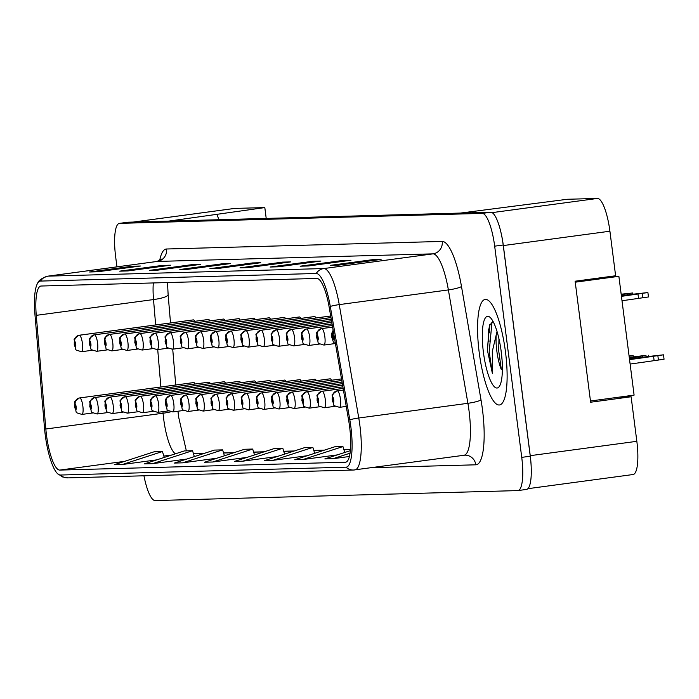 <?xml version="1.0" encoding="UTF-8"?>
<svg xmlns="http://www.w3.org/2000/svg" width="699" height="699" viewBox="0 0 699 699"><rect width="100%" height="100%" fill="white"/><g stroke="black" fill="none" stroke-linecap="round" stroke-linejoin="round"><path stroke-width="1.05" d="M330.88 317.189A8.318 2.045 -97.7 0 0 329.675 316.131A8.318 2.045 -97.7 0 0 329.64 316.14M315.931 317.984A8.318 2.045 -97.7 0 0 314.524 316.551A8.318 2.045 -97.7 0 0 314.489 316.551M300.78 318.403A8.318 2.045 -97.7 0 0 299.373 316.962A8.318 2.045 -97.7 0 0 299.338 316.97M285.629 318.814A8.318 2.045 -97.7 0 0 284.222 317.381A8.318 2.045 -97.7 0 0 284.187 317.39M270.478 319.233A8.318 2.045 -97.7 0 0 269.071 317.8A8.318 2.045 -97.7 0 0 269.036 317.809M255.327 319.653A8.318 2.045 -97.7 0 0 253.92 318.211A8.318 2.045 -97.7 0 0 253.886 318.22M240.176 320.063A8.318 2.045 -97.7 0 0 238.77 318.63A8.318 2.045 -97.7 0 0 238.735 318.639M225.026 320.483A8.318 2.045 -97.7 0 0 223.619 319.05A8.318 2.045 -97.7 0 0 223.584 319.059M209.875 320.902A8.318 2.045 -97.7 0 0 208.468 319.469A8.318 2.045 -97.7 0 0 208.433 319.469M194.724 321.313A8.318 2.045 -97.7 0 0 193.317 319.88A8.318 2.045 -97.7 0 0 193.282 319.889M331.509 380.256A8.318 2.045 -97.7 0 0 330.103 378.823A8.318 2.045 -97.7 0 0 330.068 378.832M316.359 380.675A8.318 2.045 -97.7 0 0 314.952 379.234A8.318 2.045 -97.7 0 0 314.917 379.242M301.208 381.086A8.318 2.045 -97.7 0 0 299.801 379.653A8.318 2.045 -97.7 0 0 299.766 379.662M286.057 381.505A8.318 2.045 -97.7 0 0 284.65 380.073A8.318 2.045 -97.7 0 0 284.615 380.081M270.906 381.925A8.318 2.045 -97.7 0 0 269.499 380.492A8.318 2.045 -97.7 0 0 269.464 380.492M255.755 382.336A8.318 2.045 -97.7 0 0 254.349 380.903A8.318 2.045 -97.7 0 0 254.314 380.911M240.605 382.755A8.318 2.045 -97.7 0 0 239.198 381.322A8.318 2.045 -97.7 0 0 239.163 381.331M225.454 383.174A8.318 2.045 -97.7 0 0 224.047 381.741A8.318 2.045 -97.7 0 0 224.012 381.741M210.303 383.585A8.318 2.045 -97.7 0 0 208.896 382.152A8.318 2.045 -97.7 0 0 208.861 382.161M195.152 384.004A8.318 2.045 -97.7 0 0 193.745 382.571A8.318 2.045 -97.7 0 0 193.71 382.58M632.848 474.542A33.281 8.161 -97.7 0 0 633.067 474.525A33.281 8.161 -97.7 0 0 636.833 441.314L631.118 396.761L590.62 402.222L575.12 281.216L615.618 275.764L609.912 231.212A33.281 8.161 -97.7 0 0 597.479 198.437L567.396 199.267L460.492 213.073M631.118 396.761L619.532 397.084M266.205 218.411L264.816 207.586L234.733 208.416A33.281 8.161 -97.7 0 0 234.523 208.433A33.281 8.161 -97.7 0 0 234.314 208.468M168.852 221.094L264.816 207.586M216.996 214.61L218.936 219.713M531.231 468.216A33.281 8.161 -97.7 0 0 530.244 455.669L503.332 245.567A33.281 8.161 -97.7 0 0 501.113 233.047M505.473 351.842A53.246 13.063 -97.7 0 0 485.237 299.425A53.246 13.063 -97.7 0 0 479.217 352.558A53.246 13.063 -97.7 0 0 499.453 404.974A53.246 13.063 -97.7 0 0 505.473 351.842A53.246 13.063 -97.7 0 0 485.237 299.425A53.246 13.063 -97.7 0 0 479.217 352.558A53.246 13.063 -97.7 0 0 499.453 404.974A53.246 13.063 -97.7 0 0 505.473 351.842M349.614 426.792A35.5 8.711 82.3 0 1 345.603 462.214A35.5 8.711 82.3 0 1 345.376 462.231L59.747 470.086A35.5 8.711 82.3 0 1 45.837 429.011L36.269 315.345A35.5 8.711 82.3 0 1 40.935 286.04A35.5 8.711 82.3 0 1 41.162 286.022L316.839 278.447A35.5 8.711 82.3 0 1 329.185 307.298L348.696 420.676A35.5 8.711 82.3 0 1 349.614 426.792M350.846 426.757A40.49 9.935 -97.7 0 0 349.806 419.784L330.286 306.407A40.49 9.935 -97.7 0 0 316.201 273.492L40.533 281.077A40.49 9.935 -97.7 0 0 37.597 283.287A40.49 9.935 -97.7 0 0 34.95 314.524L44.518 428.181A40.49 9.935 -97.7 0 0 57.484 473.607A40.49 9.935 -97.7 0 0 60.385 475.032L346.005 467.177A40.49 9.935 -97.7 0 0 350.846 426.757M488.584 329.011A44.378 10.887 -97.7 0 0 488.959 341.68M526.286 489.44A33.281 8.161 -97.7 0 0 526.496 489.422A33.281 8.161 -97.7 0 0 530.261 456.22L503.201 245.017A33.281 8.161 -97.7 0 0 490.777 212.243L128.135 222.212A33.281 8.161 -97.7 0 0 127.917 222.23A33.281 8.161 -97.7 0 0 127.707 222.265M143.959 475.792A33.281 8.161 -97.7 0 0 155.117 500.563L517.758 490.593A33.281 8.161 -97.7 0 0 517.968 490.576A33.281 8.161 -97.7 0 0 521.734 457.364L494.674 246.162A33.281 8.161 -97.7 0 0 482.249 213.387L119.608 223.357A33.281 8.161 -97.7 0 0 119.398 223.374A33.281 8.161 -97.7 0 0 115.632 256.585L116.943 266.852M149.735 270.338L192.374 264.598L200.578 264.371L157.939 270.111L149.735 270.338A8.877 8.598 88.4 0 1 150.617 270.268L158.385 270.05M119.651 271.16L162.29 265.419L170.495 265.201L127.856 270.941L119.651 271.16A8.877 8.598 88.4 0 1 120.534 271.09L128.301 270.88M89.568 271.99L132.207 266.249L140.412 266.022L97.773 271.762L89.568 271.99A8.877 8.598 88.4 0 1 90.451 271.92L98.218 271.71M239.984 267.857L282.623 262.116L290.828 261.889L248.189 267.63L239.984 267.857A8.877 8.598 88.4 0 1 240.867 267.787L248.634 267.568M270.067 267.027L312.706 261.286L320.911 261.059L278.272 266.8L270.067 267.027A8.877 8.598 88.4 0 1 270.95 266.957L278.718 266.747M300.151 266.197L342.79 260.465L350.994 260.238L308.355 265.978L300.151 266.197A8.877 8.598 88.4 0 1 301.033 266.127L308.801 265.917M330.234 265.375L372.873 259.635L381.077 259.408L338.438 265.148L330.234 265.375A8.877 8.598 88.4 0 1 331.116 265.305L338.884 265.087M179.818 269.508L222.457 263.768L230.661 263.54L188.022 269.281L179.818 269.508A8.877 8.598 88.4 0 1 180.7 269.438L188.468 269.229M209.901 268.678L252.54 262.938L260.744 262.719L218.105 268.46L209.901 268.678A8.877 8.598 88.4 0 1 210.783 268.608L218.551 268.399M182.631 462.834L222.614 449.868L214.41 450.095L174.427 463.061L182.631 462.834L216.873 458.221M152.548 463.664L192.531 450.698L184.326 450.925L144.344 463.883L152.548 463.664L186.79 459.051M122.465 464.486L162.448 451.528L154.243 451.755L114.26 464.713L122.465 464.486L156.707 459.872M272.881 460.353L312.864 447.386L304.659 447.613L264.676 460.58L272.881 460.353L307.123 455.739M302.964 459.523L342.947 446.565L334.742 446.792L294.76 459.75L302.964 459.523L337.206 454.909M350.365 450.654L324.843 458.92L333.047 458.701L349.395 456.499M212.714 462.004L252.697 449.046L244.493 449.274L204.51 462.231L212.714 462.004L246.957 457.391M242.798 461.183L282.78 448.216L274.576 448.443L234.593 461.401L242.798 461.183L277.04 456.569M252.54 262.938L252.645 263.803M222.457 263.768L222.562 264.633M372.873 259.635L372.978 260.5M342.79 260.465L342.894 261.321M312.706 261.286L312.811 262.151M282.623 262.116L282.728 262.981M132.207 266.249L132.312 267.114M162.29 265.419L162.395 266.284M192.374 264.598L192.478 265.463M282.78 448.216L284.589 454.123M312.864 447.386L314.672 453.293M342.947 446.565L344.756 452.471M333.047 458.701L350.05 453.188M252.697 449.046L254.506 454.953M222.614 449.868L224.423 455.774M192.531 450.698L194.339 456.604M162.448 451.528L164.256 457.434M629.458 358.937A73.771 1.87 172.7 0 1 649.721 356.35L663.482 354.821L664.05 359.225L654.115 360.649A73.771 1.87 172.7 0 1 630.114 364.039M663.482 354.821L653.556 356.245A73.771 1.87 172.7 0 1 629.546 359.636M629.484 359.155A64.893 1.643 172.7 0 1 647.396 356.866A64.893 1.643 172.7 0 1 629.519 359.4M654.115 360.649L653.556 356.245M658.423 360.064L657.855 355.669M333.161 330.409A5.548 5.374 78.3 0 0 332.235 334.375A2.77 0.682 -97.7 0 0 331.929 337.136A2.77 0.682 -97.7 0 0 332.969 339.871A2.77 0.682 -97.7 0 0 333.301 337.101A2.77 0.682 -97.7 0 0 332.296 334.367L332.759 338.22L332.235 334.375M332.296 334.367A5.548 5.365 -81.8 0 1 333.187 330.575M621.359 295.694A73.771 1.87 172.7 0 1 634.142 294.078L647.903 292.549L648.471 296.953L638.536 298.377A73.771 1.87 172.7 0 1 622.005 300.736M647.903 292.549L637.977 293.973A73.771 1.87 172.7 0 1 621.437 296.341M621.385 295.913A64.893 1.643 172.7 0 1 631.817 294.594A64.893 1.643 172.7 0 1 621.411 296.096M638.536 298.377L637.977 293.973M642.844 297.791L642.276 293.397M492.944 321.234L489.317 325.883L487.386 350.112L492.393 373.406L492.306 351.448L496.22 334.917A25.077 6.151 -97.7 0 0 496.823 350.933A25.077 6.151 -97.7 0 0 501.358 369.666L498.684 350.68L498.964 338.849M496.22 334.917L497.041 331.527M501.262 351.955A36.173 8.877 -97.7 0 0 489.903 317.215A36.173 8.877 -97.7 0 0 483.428 352.445A36.173 8.877 -97.7 0 0 499.235 386.582A36.173 8.877 -97.7 0 0 501.262 351.955M609.58 276.577L618.877 276.323L634.098 395.118L590.463 400.999M492.393 373.406L489.195 351.763L491.878 323.261L492.9 321.243M487.386 350.112L489.553 325.227M502.109 360.658L501.052 350.365M575.242 282.195L618.877 276.323M343.419 390.016L337.224 390.846A5.548 5.374 78.3 0 0 332.663 397.058A2.77 0.682 -97.7 0 0 332.357 399.828A2.77 0.682 -97.7 0 0 333.397 402.554A2.77 0.682 -97.7 0 0 333.729 399.784A2.77 0.682 -97.7 0 0 332.724 397.058L333.196 400.903L332.663 397.058M332.724 397.058A5.548 5.365 -81.8 0 1 337.407 390.846A8.318 2.045 82.3 0 1 340.422 399.033A8.318 2.045 82.3 0 1 339.487 407.334C330.741 404.529 335.476 407.071 332.191 399.811C333.388 392.768 329.212 397.006 336.866 390.916M343.427 390.033L337.407 390.846M629.266 357.425A73.771 1.87 172.7 0 1 634.57 356.77L646.033 355.302L638.405 356.665A73.771 1.87 172.7 0 1 629.336 357.975M629.292 357.652A64.893 1.643 172.7 0 1 632.245 357.285A64.893 1.643 172.7 0 1 629.301 357.713M638.545 357.757L638.405 356.665M648.497 356.499L648.331 355.241M642.853 357.206L642.704 356.079M343.148 388.426L322.073 391.265A5.548 5.374 78.3 0 0 317.512 397.478A2.77 0.682 -97.7 0 0 317.206 400.239A2.77 0.682 -97.7 0 0 318.246 402.974A2.77 0.682 -97.7 0 0 318.578 400.204A2.77 0.682 -97.7 0 0 317.573 397.478L318.045 401.322L317.512 397.478M317.573 397.478A5.548 5.365 -81.8 0 1 322.256 391.265A8.318 2.045 82.3 0 1 325.271 399.452A8.318 2.045 82.3 0 1 324.336 407.753C315.59 404.948 320.325 407.491 317.04 400.23C318.237 393.179 314.061 397.425 321.715 391.326M343.148 388.452L322.256 391.265M629.074 355.948L633.18 355.66L629.117 356.263M633.346 356.918L633.18 355.66M302.422 397.888A5.548 5.365 -81.8 0 1 307.106 391.676L342.877 386.862L306.922 391.685A5.548 5.374 78.3 0 0 302.361 397.897A2.77 0.682 -97.7 0 0 302.055 400.658A2.77 0.682 -97.7 0 0 303.095 403.393A2.77 0.682 -97.7 0 0 303.427 400.623A2.77 0.682 -97.7 0 0 302.422 397.888L302.894 401.742L302.361 397.897M342.606 385.254L291.771 392.095A5.548 5.374 78.3 0 0 287.21 398.308A2.77 0.682 -97.7 0 0 286.905 401.077A2.77 0.682 -97.7 0 0 287.944 403.804A2.77 0.682 -97.7 0 0 288.276 401.034A2.77 0.682 -97.7 0 0 287.272 398.308L287.735 402.152L287.21 398.308M287.272 398.308A5.548 5.365 -81.8 0 1 291.955 392.095A8.318 2.045 82.3 0 1 294.969 400.282A8.318 2.045 82.3 0 1 294.034 408.583C285.288 405.778 290.024 408.321 286.739 401.06C287.936 394.018 283.759 398.255 291.413 392.165M342.606 385.271L291.955 392.095M332.593 327.106L321.645 328.574A5.548 5.374 78.3 0 0 317.084 334.786A2.77 0.682 -97.7 0 0 316.778 337.556A2.77 0.682 -97.7 0 0 317.818 340.282A2.77 0.682 -97.7 0 0 318.15 337.512A2.77 0.682 -97.7 0 0 317.145 334.786L317.608 338.631L317.084 334.786M317.145 334.786A5.548 5.365 -81.8 0 1 321.828 328.574A8.318 2.045 82.3 0 1 324.843 336.761A8.318 2.045 82.3 0 1 323.908 345.061C315.162 342.257 319.897 344.799 316.612 337.538C317.809 330.496 313.633 334.734 321.287 328.644M332.593 327.123L321.828 328.574M621.166 294.2L632.752 292.968L622.826 294.393A73.771 1.87 172.7 0 1 621.219 294.628M622.966 295.485L622.826 294.393M632.918 294.227L632.752 292.968M627.274 294.934L627.125 293.807M301.994 335.205A5.548 5.365 -81.8 0 1 306.678 328.993L332.322 325.533L306.494 328.993A5.548 5.374 78.3 0 0 301.933 335.205A2.77 0.682 -97.7 0 0 301.627 337.966A2.77 0.682 -97.7 0 0 302.667 340.701A2.77 0.682 -97.7 0 0 302.999 337.932A2.77 0.682 -97.7 0 0 301.994 335.205L302.457 339.05L301.933 335.205M332.042 323.934L291.343 329.412A5.548 5.374 78.3 0 0 286.782 335.625A2.77 0.682 -97.7 0 0 286.476 338.386A2.77 0.682 -97.7 0 0 287.516 341.121A2.77 0.682 -97.7 0 0 287.848 338.351A2.77 0.682 -97.7 0 0 286.843 335.616L287.306 339.469L286.782 335.625M286.843 335.616A5.548 5.365 -81.8 0 1 291.527 329.404A8.318 2.045 82.3 0 1 294.541 337.591A8.318 2.045 82.3 0 1 293.597 345.9C284.86 343.087 289.596 345.629 286.31 338.377C287.507 331.326 283.331 335.564 290.985 329.474M332.051 323.952L291.527 329.404M342.327 383.672L276.621 392.515A5.548 5.374 78.3 0 0 272.06 398.727A2.77 0.682 -97.7 0 0 271.754 401.488A2.77 0.682 -97.7 0 0 272.793 404.223A2.77 0.682 -97.7 0 0 273.126 401.453A2.77 0.682 -97.7 0 0 272.121 398.727L272.584 402.572L272.06 398.727M272.121 398.727A5.548 5.365 -81.8 0 1 276.804 392.515A8.318 2.045 82.3 0 1 279.818 400.702A8.318 2.045 82.3 0 1 278.884 409.002C270.137 406.198 274.873 408.74 271.588 401.479C272.785 394.428 268.608 398.675 276.262 392.576M342.335 383.69L276.804 392.515M256.97 399.138A5.548 5.365 -81.8 0 1 261.653 392.925L342.056 382.1L261.47 392.934A5.548 5.374 78.3 0 0 256.909 399.146A2.77 0.682 -97.7 0 0 256.603 401.908A2.77 0.682 -97.7 0 0 257.643 404.642A2.77 0.682 -97.7 0 0 257.975 401.873A2.77 0.682 -97.7 0 0 256.97 399.138L257.433 402.991L256.909 399.146M241.819 399.557A5.548 5.365 -81.8 0 1 246.502 393.345L341.785 380.518L246.319 393.345A5.548 5.374 78.3 0 0 241.758 399.557A2.77 0.682 -97.7 0 0 241.452 402.327A2.77 0.682 -97.7 0 0 242.492 405.053A2.77 0.682 -97.7 0 0 242.824 402.283A2.77 0.682 -97.7 0 0 241.819 399.557L242.282 403.402L241.758 399.557M331.772 322.344L276.192 329.823A5.548 5.374 78.3 0 0 271.631 336.036A2.77 0.682 -97.7 0 0 271.326 338.805A2.77 0.682 -97.7 0 0 272.365 341.531A2.77 0.682 -97.7 0 0 272.697 338.762A2.77 0.682 -97.7 0 0 271.693 336.036L272.156 339.88L271.631 336.036M271.693 336.036A5.548 5.365 -81.8 0 1 276.376 329.823A8.318 2.045 82.3 0 1 279.39 338.01A8.318 2.045 82.3 0 1 278.447 346.311C269.709 343.506 274.445 346.049 271.151 338.788C272.357 331.745 268.18 335.983 275.834 329.893M331.772 322.361L276.376 329.823M331.501 320.754L261.042 330.243A5.548 5.374 78.3 0 0 256.481 336.455A2.77 0.682 -97.7 0 0 256.175 339.216A2.77 0.682 -97.7 0 0 257.215 341.951A2.77 0.682 -97.7 0 0 257.547 339.181A2.77 0.682 -97.7 0 0 256.542 336.455L257.005 340.299L256.481 336.455M256.542 336.455A5.548 5.365 -81.8 0 1 261.225 330.243A8.318 2.045 82.3 0 1 264.239 338.43A8.318 2.045 82.3 0 1 263.296 346.73C254.558 343.925 259.294 346.468 256 339.207C257.206 332.156 253.029 336.402 260.683 330.304M331.501 320.78L261.225 330.243M241.391 336.866A5.548 5.365 -81.8 0 1 246.074 330.653L331.23 319.19L245.891 330.662A5.548 5.374 78.3 0 0 241.33 336.874A2.77 0.682 -97.7 0 0 241.024 339.635A2.77 0.682 -97.7 0 0 242.064 342.37A2.77 0.682 -97.7 0 0 242.396 339.6A2.77 0.682 -97.7 0 0 241.391 336.866L241.854 340.719L241.33 336.874M341.505 378.91L231.168 393.764A5.548 5.374 78.3 0 0 226.607 399.977A2.77 0.682 -97.7 0 0 226.301 402.738A2.77 0.682 -97.7 0 0 227.341 405.472A2.77 0.682 -97.7 0 0 227.673 402.703A2.77 0.682 -97.7 0 0 226.668 399.977L227.131 403.821L226.607 399.977M226.668 399.977A5.548 5.365 -81.8 0 1 231.352 393.764A8.318 2.045 82.3 0 1 234.366 401.951A8.318 2.045 82.3 0 1 233.422 410.252C224.685 407.447 229.421 409.99 226.127 402.729C227.332 395.678 223.156 399.924 230.81 393.825M341.514 378.928L231.352 393.764M330.138 378.814L216.017 394.184A5.548 5.374 78.3 0 0 211.456 400.396A2.77 0.682 -97.7 0 0 211.15 403.157A2.77 0.682 -97.7 0 0 212.19 405.892A2.77 0.682 -97.7 0 0 212.522 403.122A2.77 0.682 -97.7 0 0 211.517 400.387L211.98 404.24L211.456 400.396M211.517 400.387A5.548 5.365 -81.8 0 1 216.201 394.175A8.318 2.045 82.3 0 1 219.215 402.362A8.318 2.045 82.3 0 1 218.271 410.671C209.534 407.867 214.27 410.409 210.976 403.148C212.181 396.097 208.005 400.344 215.659 394.245M330.243 378.823L216.201 394.175M314.987 379.234L200.866 394.603A5.548 5.374 78.3 0 0 196.305 400.807A2.77 0.682 -97.7 0 0 196 403.576A2.77 0.682 -97.7 0 0 197.039 406.302A2.77 0.682 -97.7 0 0 197.371 403.541A2.77 0.682 -97.7 0 0 196.367 400.807L196.83 404.66L196.305 400.807M196.367 400.807A5.548 5.365 -81.8 0 1 201.05 394.594A8.318 2.045 82.3 0 1 204.064 402.781A8.318 2.045 82.3 0 1 203.121 411.082C194.383 408.277 199.119 410.82 195.825 403.559C197.031 396.516 192.854 400.754 200.508 394.664M315.092 379.242L201.05 394.594M299.836 379.653L185.716 395.014A5.548 5.374 78.3 0 0 181.155 401.226A2.77 0.682 -97.7 0 0 180.849 403.996A2.77 0.682 -97.7 0 0 181.889 406.722A2.77 0.682 -97.7 0 0 182.221 403.952A2.77 0.682 -97.7 0 0 181.216 401.226L181.679 405.071L181.155 401.226M181.216 401.226A5.548 5.365 -81.8 0 1 185.899 395.014A8.318 2.045 82.3 0 1 188.913 403.201A8.318 2.045 82.3 0 1 187.97 411.501C179.232 408.697 183.968 411.239 180.674 403.978C181.88 396.927 177.703 401.174 185.357 395.075M299.941 379.653L185.899 395.014M284.685 380.064L170.565 395.433A5.548 5.374 78.3 0 0 166.004 401.645A2.77 0.682 -97.7 0 0 165.698 404.406A2.77 0.682 -97.7 0 0 166.738 407.141A2.77 0.682 -97.7 0 0 167.07 404.372A2.77 0.682 -97.7 0 0 166.065 401.637L166.528 405.49L166.004 401.645M166.065 401.637A5.548 5.365 -81.8 0 1 170.748 395.424A8.318 2.045 82.3 0 1 173.763 403.611A8.318 2.045 82.3 0 1 172.819 411.921C164.082 409.116 168.817 411.659 165.523 404.398C166.729 397.347 162.552 401.593 170.207 395.494M284.79 380.073L170.748 395.424M330.95 317.582L230.74 331.073A5.548 5.374 78.3 0 0 226.179 337.285A2.77 0.682 -97.7 0 0 225.873 340.055A2.77 0.682 -97.7 0 0 226.913 342.781A2.77 0.682 -97.7 0 0 227.245 340.011A2.77 0.682 -97.7 0 0 226.24 337.285L226.703 341.129L226.179 337.285M226.24 337.285A5.548 5.365 -81.8 0 1 230.923 331.073A8.318 2.045 82.3 0 1 233.938 339.26A8.318 2.045 82.3 0 1 232.994 347.56C224.257 344.756 228.992 347.298 225.698 340.037C226.904 332.995 222.728 337.233 230.382 331.143M330.959 317.599L230.923 331.073M329.71 316.131L215.589 331.492A5.548 5.374 78.3 0 0 211.028 337.704A2.77 0.682 -97.7 0 0 210.722 340.465A2.77 0.682 -97.7 0 0 211.762 343.2A2.77 0.682 -97.7 0 0 212.094 340.43A2.77 0.682 -97.7 0 0 211.089 337.704L211.552 341.549L211.028 337.704M211.089 337.704A5.548 5.365 -81.8 0 1 215.773 331.492A8.318 2.045 82.3 0 1 218.787 339.679A8.318 2.045 82.3 0 1 217.843 347.98C209.106 345.175 213.842 347.718 210.548 340.457C211.753 333.406 207.577 337.652 215.231 331.553M329.814 316.131L215.773 331.492M314.559 316.542L200.438 331.911A5.548 5.374 78.3 0 0 195.877 338.124A2.77 0.682 -97.7 0 0 195.571 340.885A2.77 0.682 -97.7 0 0 196.611 343.62A2.77 0.682 -97.7 0 0 196.943 340.85A2.77 0.682 -97.7 0 0 195.938 338.115L196.402 341.968L195.877 338.124M195.938 338.115A5.548 5.365 -81.8 0 1 200.622 331.903A8.318 2.045 82.3 0 1 203.636 340.09A8.318 2.045 82.3 0 1 202.693 348.399C193.955 345.586 198.691 348.137 195.397 340.876C196.602 333.825 192.426 338.071 200.08 331.973M314.664 316.551L200.622 331.903M299.408 316.962L185.287 332.322A5.548 5.374 78.3 0 0 180.726 338.534A2.77 0.682 -97.7 0 0 180.421 341.304A2.77 0.682 -97.7 0 0 181.46 344.03A2.77 0.682 -97.7 0 0 181.792 341.261A2.77 0.682 -97.7 0 0 180.788 338.534L181.251 342.379L180.726 338.534M180.788 338.534A5.548 5.365 -81.8 0 1 185.471 332.322A8.318 2.045 82.3 0 1 188.485 340.509A8.318 2.045 82.3 0 1 187.542 348.81C178.804 346.005 183.54 348.548 180.246 341.287C181.452 334.244 177.275 338.482 184.929 332.392M299.513 316.97L185.471 332.322M284.257 317.381L170.137 332.741A5.548 5.374 78.3 0 0 165.576 338.954A2.77 0.682 -97.7 0 0 165.27 341.715A2.77 0.682 -97.7 0 0 166.31 344.45A2.77 0.682 -97.7 0 0 166.642 341.68A2.77 0.682 -97.7 0 0 165.637 338.954L166.1 342.798L165.576 338.954M165.637 338.954A5.548 5.365 -81.8 0 1 170.32 332.741A8.318 2.045 82.3 0 1 173.335 340.929A8.318 2.045 82.3 0 1 172.391 349.229C163.653 346.424 168.389 348.967 165.095 341.706C166.301 334.655 162.124 338.901 169.77 332.803M284.362 317.381L170.32 332.741M269.534 380.483L155.414 395.852A5.548 5.374 78.3 0 0 150.853 402.056A2.77 0.682 -97.7 0 0 150.547 404.826A2.77 0.682 -97.7 0 0 151.587 407.552A2.77 0.682 -97.7 0 0 151.919 404.791A2.77 0.682 -97.7 0 0 150.914 402.056L151.377 405.909L150.853 402.056M150.914 402.056A5.548 5.365 -81.8 0 1 155.597 395.844A8.318 2.045 82.3 0 1 158.612 404.031A8.318 2.045 82.3 0 1 157.668 412.331C148.931 409.527 153.666 412.069 150.372 404.808C151.578 397.766 147.402 402.004 155.056 395.914M269.639 380.492L155.597 395.844M254.384 380.903L140.263 396.263A5.548 5.374 78.3 0 0 135.702 402.475A2.77 0.682 -97.7 0 0 135.396 405.245A2.77 0.682 -97.7 0 0 136.436 407.971A2.77 0.682 -97.7 0 0 136.768 405.202A2.77 0.682 -97.7 0 0 135.763 402.475L136.226 406.32L135.702 402.475M135.763 402.475A5.548 5.365 -81.8 0 1 140.447 396.263A8.318 2.045 82.3 0 1 143.461 404.45A8.318 2.045 82.3 0 1 142.517 412.751C133.78 409.946 138.516 412.489 135.222 405.228C136.427 398.177 132.251 402.423 139.905 396.324M254.488 380.903L140.447 396.263M239.233 381.313L125.112 396.683A5.548 5.374 78.3 0 0 120.551 402.895A2.77 0.682 -97.7 0 0 120.245 405.656A2.77 0.682 -97.7 0 0 121.285 408.391A2.77 0.682 -97.7 0 0 121.617 405.621A2.77 0.682 -97.7 0 0 120.612 402.895L121.076 406.739L120.551 402.895M120.612 402.895A5.548 5.365 -81.8 0 1 125.296 396.674A8.318 2.045 82.3 0 1 128.31 404.861A8.318 2.045 82.3 0 1 127.367 413.17C118.629 410.365 123.365 412.908 120.071 405.647C121.277 398.596 117.1 402.842 124.745 396.744M239.338 381.322L125.296 396.674M224.082 381.733L109.961 397.102A5.548 5.374 78.3 0 0 105.4 403.306A2.77 0.682 -97.7 0 0 105.095 406.075A2.77 0.682 -97.7 0 0 106.134 408.801A2.77 0.682 -97.7 0 0 106.466 406.04A2.77 0.682 -97.7 0 0 105.462 403.306L105.925 407.159L105.4 403.306M105.462 403.306A5.548 5.365 -81.8 0 1 110.145 397.093A8.318 2.045 82.3 0 1 113.159 405.28A8.318 2.045 82.3 0 1 112.216 413.581C103.478 410.776 108.214 413.319 104.92 406.058C106.126 399.015 101.949 403.253 109.594 397.163M224.187 381.741L110.145 397.093M208.931 382.152L94.811 397.513A5.548 5.374 78.3 0 0 90.25 403.725A2.77 0.682 -97.7 0 0 89.944 406.495A2.77 0.682 -97.7 0 0 90.984 409.221A2.77 0.682 -97.7 0 0 91.316 406.451A2.77 0.682 -97.7 0 0 90.311 403.725L90.774 407.569L90.25 403.725M90.311 403.725A5.548 5.365 -81.8 0 1 94.994 397.513A8.318 2.045 82.3 0 1 98.009 405.7A8.318 2.045 82.3 0 1 97.065 414C88.327 411.195 93.063 413.738 89.769 406.477C90.975 399.426 86.798 403.673 94.444 397.574M209.036 382.152L94.994 397.513M193.78 382.563L79.66 397.932A5.548 5.374 78.3 0 0 75.099 404.144A2.77 0.682 -97.7 0 0 74.793 406.905A2.77 0.682 -97.7 0 0 75.833 409.64A2.77 0.682 -97.7 0 0 76.165 406.87A2.77 0.682 -97.7 0 0 75.151 404.144L75.623 407.989L75.099 404.144M75.151 404.144A5.548 5.365 -81.8 0 1 79.843 397.923A8.318 2.045 82.3 0 1 82.858 406.119A8.318 2.045 82.3 0 1 81.914 414.42C73.177 411.615 77.912 414.158 74.618 406.897C75.824 399.845 71.648 404.092 79.293 397.993M193.885 382.571L79.843 397.923M269.106 317.792L154.986 333.161A5.548 5.374 78.3 0 0 150.425 339.373A2.77 0.682 -97.7 0 0 150.119 342.134A2.77 0.682 -97.7 0 0 151.159 344.869A2.77 0.682 -97.7 0 0 151.491 342.099A2.77 0.682 -97.7 0 0 150.486 339.364L150.949 343.218L150.425 339.373M150.486 339.364A5.548 5.365 -81.8 0 1 155.169 333.152A8.318 2.045 82.3 0 1 158.184 341.339A8.318 2.045 82.3 0 1 157.24 349.649C148.503 346.844 153.238 349.386 149.944 342.126C151.15 335.074 146.973 339.321 154.619 333.222M269.211 317.8L155.169 333.152M253.955 318.211L139.835 333.58A5.548 5.374 78.3 0 0 135.274 339.784A2.77 0.682 -97.7 0 0 134.968 342.554A2.77 0.682 -97.7 0 0 136.008 345.28A2.77 0.682 -97.7 0 0 136.34 342.519A2.77 0.682 -97.7 0 0 135.335 339.784L135.798 343.637L135.274 339.784M135.335 339.784A5.548 5.365 -81.8 0 1 140.018 333.572A8.318 2.045 82.3 0 1 143.033 341.759A8.318 2.045 82.3 0 1 142.089 350.059C133.352 347.254 138.087 349.797 134.793 342.536C135.999 335.494 131.823 339.731 139.468 333.641M254.06 318.22L140.018 333.572M238.805 318.63L124.684 333.991A5.548 5.374 78.3 0 0 120.123 340.203A2.77 0.682 -97.7 0 0 119.817 342.973A2.77 0.682 -97.7 0 0 120.857 345.699A2.77 0.682 -97.7 0 0 121.189 342.929A2.77 0.682 -97.7 0 0 120.176 340.203L120.647 344.048L120.123 340.203M120.176 340.203A5.548 5.365 -81.8 0 1 124.868 333.991A8.318 2.045 82.3 0 1 127.882 342.178A8.318 2.045 82.3 0 1 126.938 350.479C118.201 347.674 122.937 350.216 119.643 342.956C120.848 335.904 116.672 340.151 124.317 334.052M238.909 318.63L124.868 333.991M223.654 319.041L109.533 334.41A5.548 5.374 78.3 0 0 104.972 340.623A2.77 0.682 -97.7 0 0 104.667 343.384A2.77 0.682 -97.7 0 0 105.706 346.119A2.77 0.682 -97.7 0 0 106.038 343.349A2.77 0.682 -97.7 0 0 105.025 340.614L105.497 344.467L104.972 340.623M105.025 340.614A5.548 5.365 -81.8 0 1 109.717 334.402A8.318 2.045 82.3 0 1 112.731 342.589A8.318 2.045 82.3 0 1 111.788 350.898C103.05 348.093 107.786 350.636 104.492 343.375C105.698 336.324 101.521 340.57 109.166 334.471M223.759 319.05L109.717 334.402M208.503 319.46L94.382 334.83A5.548 5.374 78.3 0 0 89.822 341.033A2.77 0.682 -97.7 0 0 89.516 343.803A2.77 0.682 -97.7 0 0 90.555 346.529A2.77 0.682 -97.7 0 0 90.887 343.768A2.77 0.682 -97.7 0 0 89.874 341.033L90.346 344.887L89.822 341.033M89.874 341.033A5.548 5.365 -81.8 0 1 94.566 334.821A8.318 2.045 82.3 0 1 97.58 343.008A8.318 2.045 82.3 0 1 96.637 351.309C87.899 348.504 92.635 351.047 89.341 343.786C90.547 336.743 86.37 340.981 94.016 334.891M208.608 319.469L94.566 334.821M193.352 319.88L79.232 335.24A5.548 5.374 78.3 0 0 74.671 341.453A2.77 0.682 -97.7 0 0 74.365 344.223A2.77 0.682 -97.7 0 0 75.405 346.949A2.77 0.682 -97.7 0 0 75.737 344.179A2.77 0.682 -97.7 0 0 74.723 341.453L75.195 345.297L74.671 341.453M74.723 341.453A5.548 5.365 -81.8 0 1 79.415 335.24A8.318 2.045 82.3 0 1 82.43 343.427A8.318 2.045 82.3 0 1 81.486 351.728C72.748 348.923 77.484 351.466 74.19 344.205C75.396 337.154 71.219 341.4 78.865 335.302M193.457 319.88L79.415 335.24M234.733 208.416L133.299 222.072M597.479 198.437L492.131 212.627M609.912 231.212L503.332 245.567M636.833 441.314L530.244 455.669M45.837 429.011L163.077 413.223A35.5 8.711 -97.7 0 0 163.732 419.339A35.5 8.711 -97.7 0 0 175.414 453.808M162.946 411.624L163.077 413.223A19.965 3.862 -4.8 0 0 170.731 411.816M345.376 462.231L345.822 462.17M40.533 281.077A11.097 10.747 -91.6 0 1 48.135 276.131L323.812 268.556A44.378 10.887 82.3 0 1 339.242 304.615L358.762 418.002A44.378 10.887 82.3 0 1 359.906 425.639A44.378 10.887 82.3 0 1 354.882 469.92A44.378 10.887 82.3 0 1 354.603 469.938A11.097 10.747 -91.6 0 1 346.005 467.177M463.743 455.241A44.378 10.887 -97.7 0 0 464.031 455.224A44.378 10.887 -97.7 0 0 469.046 410.942A44.378 10.887 -97.7 0 0 467.902 403.306L448.382 289.919A44.378 10.887 -97.7 0 0 432.952 253.859L157.284 261.435A44.378 10.887 -97.7 0 0 156.995 261.461A44.378 10.887 -97.7 0 0 156.716 261.513M349.806 419.784A11.097 1.59 170.2 0 1 358.762 418.002L467.902 403.306A11.097 1.59 -9.8 0 0 481.008 399.889A55.466 13.604 82.3 0 1 475.809 464.809L371.519 467.675M159.66 260.578A55.466 13.604 82.3 0 1 166.528 249.001L442.205 241.426A11.097 10.747 88.4 0 1 432.952 253.859L323.812 268.556A11.097 10.747 88.4 0 0 316.201 273.492M37.597 283.287C38.576 280.36 42.001 277.984 47.855 276.157A44.378 10.887 82.3 0 1 48.135 276.131L157.284 261.435A11.097 10.747 88.4 0 0 166.528 249.001M442.205 241.426A55.466 13.604 82.3 0 1 461.489 286.503A11.097 1.59 -9.8 0 1 448.382 289.919L339.242 304.615A11.097 1.59 170.2 0 0 330.286 306.407M60.385 475.032A11.097 10.747 88.4 0 0 67.873 477.88L353.493 470.025L464.852 455.154A11.097 10.747 88.4 0 0 464.197 455.198M461.489 286.503L481.008 399.889M521.734 457.364L530.261 456.22M494.674 246.162L503.201 245.017M482.249 213.387L490.777 212.243M119.608 223.357L128.135 222.212M475.809 464.809A11.097 10.747 88.4 0 0 464.852 455.154M153.317 282.938A35.5 8.711 -97.7 0 0 153.518 299.565L155.65 324.956M36.269 315.345L153.518 299.565A19.965 3.862 -4.8 0 0 168.127 294.585L170.512 322.955M157.721 349.579L160.875 387.001M59.747 470.086L124.649 461.349M163.837 456.071L171.736 455.005M193.492 453.843L203.715 453.564M223.575 453.013L233.798 452.734M253.658 452.192L263.881 451.912M283.742 451.362L293.964 451.082M313.825 450.532L324.048 450.252M343.908 449.71L350.461 449.527M489.807 324.624A44.378 10.887 -97.7 0 0 489.641 332.575M307.106 391.676A8.318 2.045 82.3 0 1 310.12 399.863A8.318 2.045 82.3 0 1 309.185 408.172C300.439 405.359 305.175 407.901 301.889 400.649C303.086 393.598 298.91 397.836 306.564 391.746M306.678 328.993A8.318 2.045 82.3 0 1 309.692 337.18A8.318 2.045 82.3 0 1 308.757 345.481C300.011 342.676 304.747 345.219 301.461 337.958C302.658 330.907 298.482 335.153 306.136 329.054M261.653 392.925A8.318 2.045 82.3 0 1 264.668 401.112A8.318 2.045 82.3 0 1 263.733 409.422C254.986 406.608 259.722 409.151 256.437 401.899C257.634 394.848 253.457 399.085 261.111 392.995M246.502 393.345A8.318 2.045 82.3 0 1 249.517 401.532A8.318 2.045 82.3 0 1 248.573 409.832C239.836 407.028 244.571 409.57 241.286 402.309C242.483 395.267 238.307 399.505 245.961 393.415M246.074 330.653A8.318 2.045 82.3 0 1 249.089 338.84A8.318 2.045 82.3 0 1 248.145 347.15C239.407 344.336 244.143 346.879 240.849 339.627C242.055 332.575 237.878 336.813 245.532 330.723M234.523 208.433L133.194 222.072M633.067 474.525L527.885 488.688M186.353 450.872L178.612 416.936L177.965 411.222M57.484 473.607L62.639 476.963L67.873 477.88M517.968 490.576L526.496 489.422M119.398 223.374L127.917 222.23M47.855 276.157L156.995 261.461L161.399 259.119L160.91 260.246M167.515 282.553L168.127 294.585M172.723 349.185L175.737 385M193.457 453.738L204.073 453.45M223.54 452.908L234.156 452.62M253.623 452.087L264.239 451.79M283.707 451.257L294.323 450.969M313.79 450.427L324.406 450.139M343.873 449.606L350.47 449.422M335.494 343.969L333.353 341.968L331.763 337.128L331.789 333.257L333.135 330.243M346.25 406.425L339.487 407.334M335.319 406.276L324.336 407.753M320.168 406.687L309.185 408.172M305.017 407.106L294.034 408.583M334.891 343.585L323.908 345.061M319.74 344.004L308.757 345.481M304.589 344.415L293.597 345.9M289.867 407.526L278.884 409.002M274.716 407.936L263.733 409.422M259.565 408.356L248.573 409.832M289.438 344.834L278.447 346.311M274.288 345.254L263.296 346.73M259.137 345.664L248.145 347.15M244.414 408.775L233.422 410.252M229.263 409.186L218.271 410.671M214.112 409.605L203.121 411.082M198.962 410.025L187.97 411.501M183.811 410.435L172.819 411.921M243.986 346.084L232.994 347.56M228.835 346.503L217.843 347.98M213.684 346.914L202.693 348.399M198.533 347.333L187.542 348.81M183.383 347.752L172.391 349.229M168.66 410.855L157.668 412.331M153.509 411.274L142.517 412.751M138.358 411.685L127.367 413.17M123.207 412.104L112.216 413.581M108.057 412.524L97.065 414M92.906 412.934L81.914 414.42M168.232 348.163L157.24 349.649M153.081 348.583L142.089 350.059M137.93 349.002L126.938 350.479M122.779 349.413L111.788 350.898M107.629 349.832L96.637 351.309M92.478 350.251L81.486 351.728"/></g></svg>
